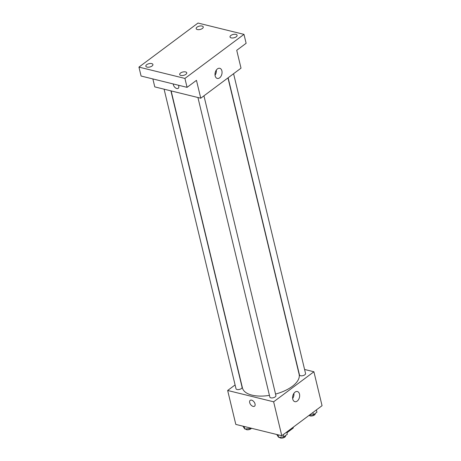 <?xml version="1.0" encoding="UTF-8"?>
<svg xmlns="http://www.w3.org/2000/svg" width="461" height="461" viewBox="0 0 461 461"><rect width="100%" height="100%" fill="white"/><g stroke="black" fill="none" stroke-linecap="round" stroke-linejoin="round"><path stroke-width="0.69" d="M293.017 427.353L293.196 428.096L286.932 432.77M293.196 428.096A11.185 5.267 -13.5 0 0 293.3 427.145M304.588 369.468L313.906 371.762L322.055 405.692L281.786 435.731L235.807 424.414L227.659 390.479L235.098 384.935M171.135 90.915L242.44 387.926A29.147 13.726 -13.5 0 0 269.443 395.377M275.551 394.069A29.147 13.726 -13.5 0 0 299.126 374.315L227.965 77.909M313.906 371.762L273.638 401.802L227.659 390.479M197.93 97.513L269.846 397.071A3.123 1.469 -13.5 0 0 273.229 397.768A3.123 1.469 -13.5 0 0 275.92 395.613L203.946 95.825M164.093 89.18L236.009 388.738A3.123 1.469 -13.5 0 0 239.392 389.441A3.123 1.469 -13.5 0 0 242.083 387.28L170.916 90.863M233.583 73.714L305.557 373.502A3.123 1.469 166.5 0 1 303.937 375.3A3.123 1.469 166.5 0 1 300.509 375.732A3.123 1.469 166.5 0 1 299.483 374.96L228.137 77.776M273.638 401.802L281.786 435.731M299.494 394.092A5.221 3.406 -76.2 0 1 298.561 399.543A5.221 3.406 -76.2 0 1 294.884 401.675A5.221 3.406 -76.2 0 1 292.821 395.792A5.221 3.406 -76.2 0 1 297.38 391.533A5.221 3.406 -76.2 0 1 299.494 394.092M254.547 406.204A3.642 2.167 53.3 0 1 253.118 406.406A3.642 2.167 53.3 0 1 250.046 403.617A3.642 2.167 53.3 0 1 250.185 400.361A3.642 2.167 53.3 0 1 254.097 401.992A3.642 2.167 53.3 0 1 254.541 406.204A3.642 2.167 53.3 0 1 253.118 406.406A3.642 2.167 53.3 0 1 250.046 403.617A3.642 2.167 53.3 0 1 250.185 400.361M293.911 393.331A5.221 3.406 -76.2 0 1 292.649 398.471M243.984 34.368L184.924 78.428L138.945 67.104L198.005 23.05L243.984 34.368L246.128 43.299L236.729 50.307L241.017 68.165L200.754 98.205L154.775 86.887L152.868 78.935M138.945 67.104L141.089 76.036L187.068 87.354L184.924 78.428M200.754 98.205L196.467 80.347L187.068 87.354M221.897 70.856A5.221 3.406 -76.2 0 1 220.963 76.301A5.221 3.406 -76.2 0 1 217.281 78.433A5.221 3.406 -76.2 0 1 215.224 72.55A5.221 3.406 -76.2 0 1 219.776 68.297A5.221 3.406 -76.2 0 1 221.897 70.856M178.447 85.233A3.642 2.167 53.3 0 1 178.228 88.322A3.642 2.167 53.3 0 1 176.799 88.529A3.642 2.167 53.3 0 1 173.261 83.96M178.228 88.322A3.642 2.167 53.3 0 1 176.799 88.529A3.642 2.167 53.3 0 1 173.267 83.96M216.307 70.095A5.221 3.406 -76.2 0 1 215.045 75.229M180.539 73.017A3.642 1.717 166.5 0 1 184.285 71.807A3.642 1.717 166.5 0 1 186.763 72.826A3.642 1.717 166.5 0 1 185.898 74.342A3.642 1.717 166.5 0 1 182.153 75.546A3.642 1.717 166.5 0 1 179.675 74.532A3.642 1.717 166.5 0 1 180.539 73.017M230.869 35.468A3.642 1.717 166.5 0 1 234.62 34.258A3.642 1.717 166.5 0 1 237.098 35.278A3.642 1.717 166.5 0 1 236.234 36.788A3.642 1.717 166.5 0 1 232.488 37.998A3.642 1.717 166.5 0 1 230.01 36.978A3.642 1.717 166.5 0 1 230.869 35.468M197.031 27.136A3.642 1.717 166.5 0 1 200.777 25.931A3.642 1.717 166.5 0 1 203.255 26.945A3.642 1.717 166.5 0 1 202.396 28.461A3.642 1.717 166.5 0 1 198.651 29.665A3.642 1.717 166.5 0 1 196.173 28.651A3.642 1.717 166.5 0 1 197.031 27.136M146.696 64.684A3.642 1.717 166.5 0 1 150.442 63.48A3.642 1.717 166.5 0 1 152.919 64.494A3.642 1.717 166.5 0 1 152.061 66.009A3.642 1.717 166.5 0 1 148.315 67.22A3.642 1.717 166.5 0 1 145.837 66.2A3.642 1.717 166.5 0 1 146.696 64.684M316.39 409.915L316.932 412.174L313.445 414.779L309.4 415.131M312.904 412.52L313.445 414.779M309.187 415.292A3.123 1.469 -13.5 0 0 312.673 415.805A3.123 1.469 -13.5 0 0 315.203 413.684L315.163 413.5M286.754 432.026L287.295 434.285L283.809 436.884L278.617 437.339L276.744 434.493M278.006 434.804L278.617 437.339M283.267 434.625L283.809 436.884M279.499 437.264A3.123 1.469 -13.5 0 0 282.887 437.95A3.123 1.469 -13.5 0 0 285.566 435.795L285.526 435.605M250.628 428.062L249.966 428.557L244.774 429.007L242.907 426.16M244.169 426.471L244.774 429.007M249.799 427.854L249.966 428.557M245.661 428.932A3.123 1.469 -13.5 0 0 248.249 429.761A3.123 1.469 -13.5 0 0 251.493 428.275"/></g></svg>
